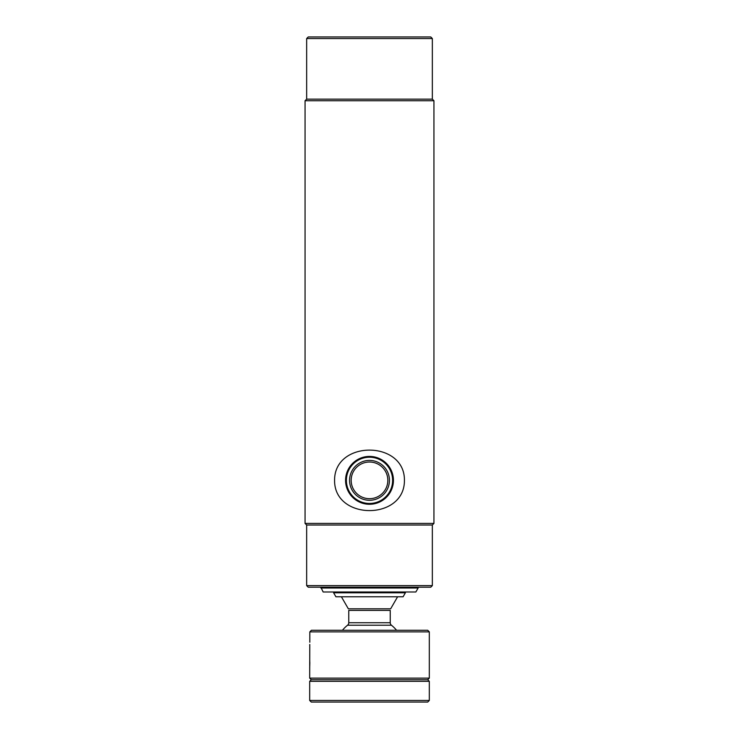 <?xml version="1.0" encoding="UTF-8"?>
<svg xmlns="http://www.w3.org/2000/svg" width="739" height="739" viewBox="0 0 739 739"><rect width="100%" height="100%" fill="white"/><g stroke="black" fill="none" stroke-linecap="round" stroke-linejoin="round"><path stroke-width="1.11" d="M306.657 38.548L308.255 36.95L430.745 36.95L432.343 38.548L306.657 38.548L306.657 99.155L305.059 100.744L305.059 523.415L433.941 523.415L433.941 100.744L305.059 100.744M432.343 38.548L432.343 99.155L306.657 99.155M432.343 99.155L433.941 100.744M433.941 523.415L432.343 525.013L306.657 525.013L305.059 523.415M306.657 525.013L306.657 585.621L432.343 585.621L432.343 525.013M432.343 585.621L430.745 587.209L308.255 587.209L306.657 585.621M387.836 480.156A18.346 18.346 0 0 0 369.306 462.014A18.346 18.346 0 0 0 351.164 480.544A18.346 18.346 0 0 0 369.694 498.686A18.346 18.346 0 0 0 387.836 480.156M389.435 480.138A19.935 19.935 0 0 0 369.288 460.415A19.935 19.935 0 0 0 349.565 480.562A19.935 19.935 0 0 0 369.712 500.285A19.935 19.935 0 0 0 389.435 480.138M346.379 480.599A23.131 23.131 0 0 0 369.749 503.471A23.131 23.131 0 0 0 392.621 480.101A23.131 23.131 0 0 0 369.251 457.229A23.131 23.131 0 0 0 346.379 480.599M393.425 480.091A23.925 23.925 0 0 0 369.241 456.425A23.925 23.925 0 0 0 345.575 480.609A23.925 23.925 0 0 0 369.759 504.275A23.925 23.925 0 0 0 393.425 480.091M404.427 480.35C404.713 520.727 334.194 520.616 334.573 480.35C334.296 439.927 404.852 440.139 404.427 480.35M320.855 588.013L418.145 588.013L415.845 591.994L323.155 591.994L320.855 587.209M418.145 588.013L418.145 587.209M347.57 625.212L391.43 625.212A3.187 3.187 0 0 1 390.238 622.728L390.238 610.396L348.762 610.396L348.762 622.728A3.187 3.187 0 0 1 347.57 625.212A35.093 35.093 0 0 0 342.434 630.275M397.6 596.779L390.663 608.797L348.337 608.797L341.4 596.779M405.388 592.798L403.088 596.779L335.912 596.779L333.612 592.798L405.388 592.798L405.388 591.994M309.78 644.454L309.687 678.125L311.285 679.723L427.715 679.723L311.285 679.723L309.687 681.312L309.687 700.452L429.313 700.452L427.715 702.05L311.285 702.05L309.687 700.452M309.687 678.125L429.313 678.125L427.715 679.723L429.313 681.312L309.687 681.312M309.687 668.158L309.844 662.975M309.844 662.855L309.826 662.107M309.798 661.34L309.77 660.675M311.424 630.275L427.715 630.275L429.313 631.873L309.826 631.873L311.424 630.275L309.826 631.873L309.826 642.237M309.733 645.572L309.752 645.082M348.762 622.728L390.238 622.728M396.566 630.275A35.093 35.093 0 0 0 391.43 625.212M429.313 681.312L429.313 700.452M429.313 631.873L429.313 678.125"/></g></svg>
